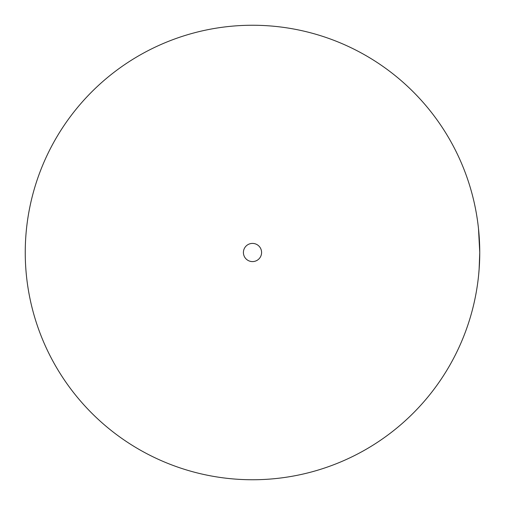 <?xml version="1.0" encoding="UTF-8"?>
<svg xmlns="http://www.w3.org/2000/svg" width="505" height="505" viewBox="0 0 505 505"><rect width="100%" height="100%" fill="white"/><g stroke="black" fill="none" stroke-linecap="round" stroke-linejoin="round"><path stroke-width="0.76" d="M261.59 252.5A9.09 9.09 0 0 1 252.5 261.59A9.09 9.09 0 0 1 243.41 252.5A9.09 9.09 0 0 1 252.5 243.41A9.09 9.09 0 0 1 261.59 252.5M25.25 252.5A227.25 227.25 0 0 0 252.5 479.75A227.25 227.25 0 0 0 479.75 252.5A227.25 227.25 0 0 0 252.5 25.25A227.25 227.25 0 0 0 25.25 252.5M479.106 269.62L479.75 252.5L478.5 228.696L479.674 246.56M479.289 267L478.69 274.436M479.516 262.815L479.737 254.93M479.731 255.536L479.75 252.5M479.119 269.424L479.365 265.737"/></g></svg>
